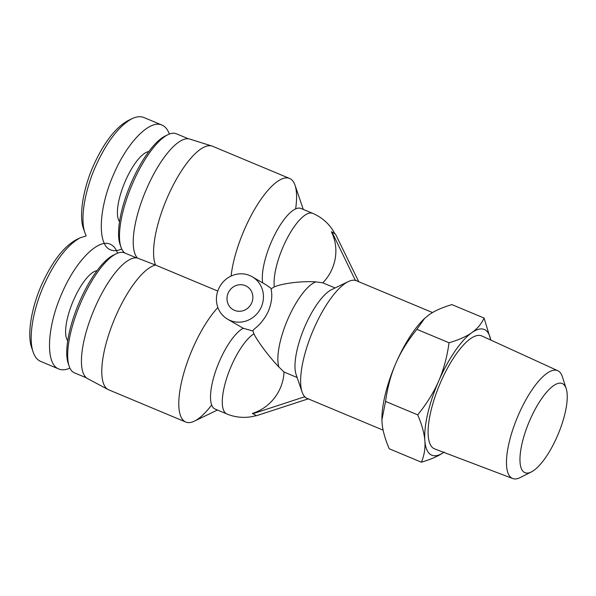 <?xml version="1.0" encoding="UTF-8"?>
<svg xmlns="http://www.w3.org/2000/svg" width="596" height="596" viewBox="0 0 596 596"><rect width="100%" height="100%" fill="white"/><g stroke="black" fill="none" stroke-linecap="round" stroke-linejoin="round"><path stroke-width="0.89" d="M566.2 388.614L562.378 376.776A58.438 19.065 112.7 0 0 558.333 370.995A58.438 19.065 112.7 0 0 557.782 370.705A58.438 19.065 112.7 0 0 517.462 417.185A58.438 19.065 112.7 0 0 512.709 478.528A58.438 19.065 112.7 0 0 520.256 477.538L531.371 471.935A48.321 15.764 -67.3 0 1 526.275 429.224A48.321 15.764 -67.3 0 1 562.855 383.839A48.321 15.764 -67.3 0 1 566.2 388.614A48.321 15.764 -67.3 0 1 558.154 434.193A48.321 15.764 -67.3 0 1 531.371 471.935M557.782 370.705L481.836 335.965A61.202 19.966 112.7 0 0 439.617 384.643A61.202 19.966 112.7 0 0 434.633 448.892L512.709 478.528M490.724 340.033A68.13 22.231 112.7 0 0 471.868 332.635C477.359 328.776 481.426 323.911 484.071 318.048L451.902 304.601C442.143 307.491 434.536 310.874 429.083 314.748L424.613 318.413L416.887 329.335C407.776 340.614 400.788 351.886 395.908 363.158C390.991 374.407 387.542 387.162 385.545 401.413L381.932 419.889L382.073 422.869C382.625 430.26 385.009 438.887 389.218 448.758L421.387 462.205C424.292 455.307 425.455 448.155 424.859 440.757A68.13 22.231 112.7 0 0 443.774 452.357M381.932 419.808A68.13 22.231 -67.3 0 1 381.932 419.726A68.13 22.231 -67.3 0 1 395.908 363.158A68.13 22.231 -67.3 0 1 424.054 318.949L424.613 318.413M484.071 318.048L490.769 340.055M444.199 452.059C438.753 455.933 431.146 459.315 421.387 462.205M424.859 440.757C424.307 433.367 421.923 424.732 417.714 414.861C426.825 403.581 433.813 392.31 438.693 381.038A68.13 22.231 112.7 0 0 424.859 440.757M438.693 381.038C443.61 369.788 447.06 357.034 449.056 342.782C458.816 339.884 466.422 336.502 471.868 332.635A68.13 22.231 112.7 0 0 438.693 381.038M385.545 401.413L417.714 414.861M416.887 329.335L449.056 342.782M234.556 310.352A13.492 12.74 120.3 0 1 233.125 309.644A13.492 12.74 120.3 0 1 228.931 291.563A13.492 12.74 120.3 0 1 246.744 286.348A13.492 12.74 120.3 0 1 251.341 303.677A13.492 12.74 120.3 0 1 234.556 310.352M335.079 287.957L322.808 282.832A43.724 41.288 -59.7 0 0 331.361 231.755L331.957 232L355.372 280.411A63.772 20.808 112.7 0 0 348.28 281.595A63.772 20.808 112.7 0 0 312.624 331.562A63.772 20.808 112.7 0 0 302.112 392.041A63.772 20.808 112.7 0 0 304.787 396.735A63.772 20.808 112.7 0 0 306.411 398.024A63.772 20.808 112.7 0 0 307.223 398.433L383.131 430.156M358.755 281.729L335.436 234.042L331.957 232M432.502 312.55L356.415 280.746A63.772 20.808 112.7 0 0 355.372 280.411M356.833 280.925L355.484 280.135M252.309 276.82A24.525 23.162 -59.7 0 0 248.621 275.099A24.525 23.162 -59.7 0 0 218.926 288.211A24.525 23.162 -59.7 0 0 227.56 319.173A24.525 23.162 -59.7 0 0 230.16 320.469A24.525 23.162 -59.7 0 0 260.668 308.333A24.525 23.162 -59.7 0 0 252.309 276.82L266.583 285.156L271.411 288.62L274.324 286.892A27.818 5.468 -4.9 0 1 315.873 281.901L322.808 282.832M308.236 398.851L256.436 415.725L255.848 415.479A27.99 1.155 -156.5 0 0 254.693 414.704A27.99 1.155 -156.5 0 0 252.361 413.438L252.957 413.691L304.787 396.735M256.436 415.725L252.957 413.691M308.154 399.044L304.668 397.003M252.361 413.438A43.724 41.288 -59.7 0 0 284.024 372.023L297.136 377.506M348.28 281.595L331.644 289.611A49.058 16.003 112.7 0 0 304.221 328.053A49.058 16.003 112.7 0 0 296.13 374.571L302.112 392.041M284.024 372.023L278.876 366.987A27.818 3.472 -128.5 0 1 253.918 333.812L252.98 331.026L243.265 328.269L227.56 319.173M271.418 288.628C270.092 288.658 274.592 295.623 268.416 311.082C261.286 326.221 252.562 328.962 252.98 331.026M262.694 282.884A44.149 14.408 -67.3 0 1 274.994 234.213A44.149 14.408 -67.3 0 1 300.943 208.444L312.706 213.368A44.149 14.408 -67.3 0 0 287.13 238.407A44.149 14.408 -67.3 0 0 274.324 286.892M231.092 276.06A67.452 22.007 -67.3 0 1 255.61 207.639A67.452 22.007 -67.3 0 1 289.604 178.45A67.452 22.007 -67.3 0 1 295.013 185.207A67.452 22.007 -67.3 0 1 295.631 208.883M108.167 389.568L87.627 378.654A65.307 21.307 112.7 0 1 93.438 311.157A65.307 21.307 112.7 0 1 137.49 258.068L155.563 265.064A67.452 22.007 112.7 0 0 112.026 325.282A67.452 22.007 112.7 0 0 108.167 389.568A67.452 22.007 112.7 0 0 108.77 389.851L185.781 422.043A67.452 22.007 112.7 0 0 194.393 421.141A67.452 22.007 112.7 0 0 211.677 404.952M217.875 307.514A67.452 22.007 112.7 0 0 183.605 373.863A67.452 22.007 112.7 0 0 185.781 422.043M137.49 258.068A65.307 21.307 -67.3 0 1 146.944 188.023A65.307 21.307 -67.3 0 1 189.766 139.077L211.967 146.035A67.452 22.007 -67.3 0 0 170.158 191.294A67.452 22.007 -67.3 0 0 155.563 265.064L217.763 291.064M243.265 328.269A44.149 14.408 112.7 0 0 215.953 370.243A44.149 14.408 112.7 0 0 215.096 409.035L226.86 413.952A44.149 44.149 0 0 0 256.191 415.621M211.967 146.035A67.452 22.007 -67.3 0 1 212.593 146.266L289.604 178.45M117.554 253.188C115.907 248.584 113.449 245.582 110.171 244.189C98.049 238.415 75.506 261.376 61.88 293.374C46.712 327.428 45.236 364.26 58.848 369.013L40.632 361.392C37.317 359.962 34.829 356.885 33.19 352.139C28.243 338.573 32.646 310.829 43.657 285.76C54.847 261.152 67.02 245.18 80.162 237.826L86.197 235.941L84.982 233.021C80.035 219.455 84.438 191.711 95.457 166.642C106.639 142.042 118.813 126.061 131.962 118.708C136.447 116.563 140.373 116.153 143.748 117.494M131.962 118.708L127.864 120.69C115.296 127.753 103.779 142.824 93.304 165.911C83.03 189.29 78.761 215.61 83.5 228.685L84.982 233.021M169.346 134.07C167.7 129.466 165.241 126.471 161.963 125.078C149.849 119.304 127.306 142.258 113.672 174.256C98.504 208.309 97.029 245.142 110.64 249.895C113.821 251.192 117.509 250.894 121.726 248.994M168.05 134.636L165.278 135.97A62.55 20.406 112.7 0 0 131.381 182.473A62.55 20.406 112.7 0 0 120.005 244.293L120.995 247.206A65.001 21.21 -67.3 0 1 132.826 182.957A65.001 21.21 -67.3 0 1 168.05 134.636A65.001 21.21 -67.3 0 1 176.349 133.772L188.351 138.786M125.056 253.099A65.001 21.21 -67.3 0 1 120.995 247.206M148.829 151.555A38.636 12.605 112.7 0 0 125.339 181.072A38.636 12.605 112.7 0 0 119.535 221.637M80.162 237.826L76.072 239.808C63.504 246.871 51.979 261.942 41.511 285.03C31.238 308.408 26.969 334.728 31.707 347.803L33.19 352.139M58.848 369.013C62.021 370.31 65.716 370.012 69.926 368.112M116.257 253.754L113.486 255.088A62.55 20.406 112.7 0 0 79.588 301.583A62.55 20.406 112.7 0 0 68.212 363.411L69.203 366.324A65.001 21.21 -67.3 0 1 81.034 302.075A65.001 21.21 -67.3 0 1 116.257 253.754A65.001 21.21 -67.3 0 1 124.557 252.89L136.559 257.904M86.42 377.849L74.418 372.835A65.001 21.21 -67.3 0 1 69.203 366.324M97.036 270.666A38.636 12.605 112.7 0 0 73.539 300.19A38.636 12.605 112.7 0 0 67.743 340.756M315.873 281.901A49.058 16.003 112.7 0 0 287.942 318.927A49.058 16.003 112.7 0 0 278.876 366.987M253.918 333.812A44.149 14.408 112.7 0 0 227.307 376.374A44.149 14.408 112.7 0 0 226.86 413.952M334.825 233.677A44.149 44.149 0 0 0 312.706 213.368M271.739 288.36A49.058 49.058 0 0 0 271.351 288.665M303.304 209.434L295.013 185.207M217.458 410.026L194.393 421.141M161.978 125.078L143.77 117.472"/></g></svg>
